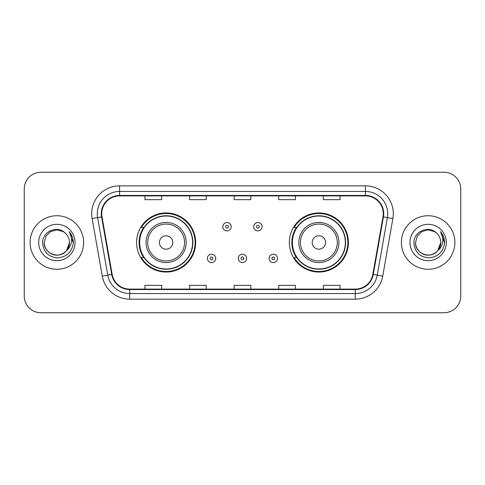 <?xml version="1.0" encoding="UTF-8"?>
<svg xmlns="http://www.w3.org/2000/svg" width="485" height="485" viewBox="0 0 485 485"><rect width="100%" height="100%" fill="white"/><g stroke="black" fill="none" stroke-linecap="round" stroke-linejoin="round"><path stroke-width="0.73" d="M289.327 242.5A29.549 29.549 0 0 0 318.875 272.049A29.549 29.549 0 0 0 348.418 242.5A29.549 29.549 0 0 0 318.875 212.951A29.549 29.549 0 0 0 289.327 242.5M136.582 242.5A29.549 29.549 0 0 0 166.125 272.049A29.549 29.549 0 0 0 195.673 242.5A29.549 29.549 0 0 0 166.125 212.951A29.549 29.549 0 0 0 136.582 242.5M143.669 257.553A27.039 27.039 0 0 1 143.669 227.447M296.414 257.553A27.039 27.039 0 0 1 296.414 227.447M24.25 188.98L24.25 296.02A16.726 16.726 0 0 0 40.976 312.74L444.024 312.74A16.726 16.726 0 0 0 460.75 296.02L460.75 188.98A16.726 16.726 0 0 0 444.024 172.26L40.976 172.26A16.726 16.726 0 0 0 24.25 188.98L24.25 296.02M30.106 242.5A26.76 26.76 0 0 0 56.86 269.26A26.76 26.76 0 0 0 83.62 242.5A26.76 26.76 0 0 0 56.86 215.74A26.76 26.76 0 0 0 30.106 242.5A26.76 26.76 0 0 0 56.86 269.26A26.76 26.76 0 0 0 83.62 242.5A26.76 26.76 0 0 0 56.86 215.74A26.76 26.76 0 0 0 30.106 242.5M401.38 242.5A26.76 26.76 0 0 0 428.14 269.26A26.76 26.76 0 0 0 454.894 242.5A26.76 26.76 0 0 0 428.14 215.74A26.76 26.76 0 0 0 401.38 242.5A26.76 26.76 0 0 0 428.14 269.26A26.76 26.76 0 0 0 454.894 242.5A26.76 26.76 0 0 0 428.14 215.74A26.76 26.76 0 0 0 401.38 242.5M101.741 213.733A17.842 17.842 0 0 1 119.577 195.898L365.423 195.898A17.842 17.842 0 0 1 382.992 216.831L372.844 274.364A17.842 17.842 0 0 1 355.281 289.102L129.719 289.102A17.842 17.842 0 0 1 112.156 274.364L102.008 216.831A17.842 17.842 0 0 1 101.741 213.733M101.292 213.733A18.284 18.284 0 0 0 101.571 216.91L111.714 274.443A18.284 18.284 0 0 0 129.719 289.551L355.281 289.551A18.284 18.284 0 0 0 373.286 274.443L383.429 216.91A18.284 18.284 0 0 0 365.423 195.449L119.577 195.449A18.284 18.284 0 0 0 101.292 213.733M92.126 218.577A27.875 27.875 0 0 1 119.577 185.858L365.423 185.858A27.875 27.875 0 0 1 392.874 218.577L382.726 276.104A27.875 27.875 0 0 1 355.281 299.142L129.719 299.142A27.875 27.875 0 0 1 102.274 276.104L92.126 218.577L97.618 217.607A22.298 22.298 0 0 1 119.577 191.436L365.423 191.436A22.298 22.298 0 0 1 387.382 217.607L377.239 275.14A22.298 22.298 0 0 1 355.281 293.564L129.719 293.564A22.298 22.298 0 0 1 107.761 275.14L97.618 217.607A22.298 22.298 0 0 1 97.279 213.733M444.024 172.26L40.976 172.26M40.976 312.74L444.024 312.74M460.75 296.02L460.75 188.98M234.14 195.898L234.14 199.668L250.86 199.668L250.86 195.898M189.538 195.898L189.538 199.668L206.264 199.668L206.264 195.898M144.942 195.898L144.942 199.668L161.669 199.668L161.669 195.898M278.736 195.898L278.736 199.668L295.462 199.668L295.462 195.898M323.331 195.898L323.331 199.668L340.058 199.668L340.058 195.898M250.86 289.102L250.86 285.332L234.14 285.332L234.14 289.102M206.264 289.102L206.264 285.332L189.538 285.332L189.538 289.102M161.669 289.102L161.669 285.332L144.942 285.332L144.942 289.102M295.462 289.102L295.462 285.332L278.736 285.332L278.736 289.102M340.058 289.102L340.058 285.332L323.331 285.332L323.331 289.102M52.992 254.492C60.892 257.335 69.707 250.678 69.464 242.5C69.294 247.253 67.191 250.89 63.165 253.412C55.308 258.444 43.832 251.818 44.262 242.5L45.948 236.201L50.561 231.587L56.86 229.896L63.165 231.587L65.117 232.976C57.382 224.87 42.492 231.551 42.631 242.5C43.201 251.703 48.082 256.826 57.266 257.862C66.312 257.208 71.647 252.4 73.271 243.446L73.296 242.5C73.247 238.365 71.877 234.74 69.173 231.612C71.228 234.982 71.95 238.614 71.344 242.5C70.755 245.804 69.149 248.502 66.518 250.593A12.604 12.604 0 0 0 69.464 242.5L66.518 250.593C59.831 259.639 43.601 253.855 44.262 242.5L45.948 236.201L50.561 231.587L56.86 229.896L63.165 231.587L65.117 232.976L63.165 231.587L56.86 229.896L50.561 231.587L45.948 236.201L44.262 242.5C44.432 247.253 46.53 250.89 50.561 253.412C58.418 258.444 69.895 251.818 69.464 242.5L66.487 250.636L69.464 242.5C69.294 247.253 67.191 250.89 63.165 253.412C55.308 258.444 43.832 251.818 44.262 242.5C44.432 247.253 46.53 250.89 50.561 253.412C58.418 258.444 69.895 251.818 69.464 242.5A12.604 12.604 0 0 0 65.117 232.976M38.685 242.5A18.175 18.175 0 0 0 56.86 260.675A18.175 18.175 0 0 0 75.042 242.5A18.175 18.175 0 0 0 56.86 224.325A18.175 18.175 0 0 0 38.685 242.5M69.294 231.751L73.29 242.979M172.818 242.5A6.687 6.687 0 0 0 166.125 235.813A6.687 6.687 0 0 0 159.438 242.5A6.687 6.687 0 0 0 166.125 249.187A6.687 6.687 0 0 0 172.818 242.5M186.198 242.5A20.067 20.067 0 0 0 166.125 222.433A20.067 20.067 0 0 0 146.058 242.5A20.067 20.067 0 0 0 166.125 262.567A20.067 20.067 0 0 0 186.198 242.5A20.067 20.067 0 0 1 166.125 262.567A20.067 20.067 0 0 1 146.058 242.5M192.606 242.5A26.481 26.481 0 0 0 166.125 216.019A26.481 26.481 0 0 0 139.644 242.5A26.481 26.481 0 0 0 166.125 268.981A26.481 26.481 0 0 0 192.606 242.5M195.115 242.5A28.991 28.991 0 0 1 141.353 257.553L144.039 257.553A26.73 26.73 0 0 0 192.854 242.567A26.73 26.73 0 0 0 144.039 227.447L141.353 227.447A28.991 28.991 0 0 1 195.115 242.5M325.562 242.5A6.687 6.687 0 0 0 318.875 235.813A6.687 6.687 0 0 0 312.182 242.5A6.687 6.687 0 0 0 318.875 249.187A6.687 6.687 0 0 0 325.562 242.5M338.942 242.5A20.067 20.067 0 0 0 318.875 222.433A20.067 20.067 0 0 0 298.802 242.5A20.067 20.067 0 0 0 318.875 262.567A20.067 20.067 0 0 0 338.942 242.5A20.067 20.067 0 0 1 318.875 262.567A20.067 20.067 0 0 1 298.802 242.5M345.356 242.5A26.481 26.481 0 0 0 318.875 216.019A26.481 26.481 0 0 0 292.394 242.5A26.481 26.481 0 0 0 318.875 268.981A26.481 26.481 0 0 0 345.356 242.5M347.86 242.5A28.991 28.991 0 0 1 294.098 257.553L296.784 257.553A26.73 26.73 0 0 0 345.605 242.567A26.73 26.73 0 0 0 296.784 227.447L294.098 227.447A28.991 28.991 0 0 1 347.86 242.5M424.266 254.492C432.165 257.335 440.98 250.678 440.738 242.5C440.568 247.253 438.47 250.89 434.439 253.412C426.582 258.444 415.105 251.818 415.536 242.5L417.221 236.201L421.835 231.587L417.221 236.201L415.536 242.5L417.221 236.201L421.835 231.587L428.14 229.896L434.439 231.587L436.391 232.976C428.661 224.87 413.772 231.551 413.911 242.5C414.481 251.703 419.355 256.826 428.546 257.862C437.591 257.208 442.926 252.4 444.545 243.446L444.575 242.5C444.527 238.365 443.151 234.74 440.447 231.612C442.502 234.982 443.229 238.614 442.617 242.5C442.029 245.804 440.422 248.502 437.797 250.593A12.604 12.604 0 0 0 440.738 242.5L437.797 250.593C431.104 259.639 414.881 253.855 415.536 242.5C415.706 247.253 417.809 250.89 421.835 253.412C429.692 258.444 441.168 251.818 440.738 242.5L437.761 250.636L440.738 242.5C440.568 247.253 438.47 250.89 434.439 253.412C426.582 258.444 415.105 251.818 415.536 242.5C415.706 247.253 417.809 250.89 421.835 253.412C429.692 258.444 441.168 251.818 440.738 242.5A12.604 12.604 0 0 0 436.391 232.976M409.958 242.5A18.175 18.175 0 0 0 428.14 260.675A18.175 18.175 0 0 0 446.315 242.5A18.175 18.175 0 0 0 428.14 224.325A18.175 18.175 0 0 0 409.958 242.5M444.575 242.5L440.689 231.891M440.568 231.751L444.563 242.979M231.181 226.725A4.183 4.183 0 0 1 227.004 230.902A4.183 4.183 0 0 1 222.821 226.725A4.183 4.183 0 0 1 227.004 222.542A4.183 4.183 0 0 1 231.181 226.725A4.183 4.183 0 0 0 227.004 222.542A4.183 4.183 0 0 0 222.821 226.725M262.07 226.725A4.183 4.183 0 0 1 257.887 230.902A4.183 4.183 0 0 1 253.703 226.725A4.183 4.183 0 0 1 257.887 222.542A4.183 4.183 0 0 1 262.07 226.725A4.183 4.183 0 0 0 257.887 222.542A4.183 4.183 0 0 0 253.703 226.725M207.38 258.39A4.183 4.183 0 0 1 211.563 254.207A4.183 4.183 0 0 1 215.74 258.39A4.183 4.183 0 0 1 211.563 262.567A4.183 4.183 0 0 1 207.38 258.39A4.183 4.183 0 0 0 211.563 262.567A4.183 4.183 0 0 0 215.74 258.39M238.262 258.39A4.183 4.183 0 0 1 242.445 254.207A4.183 4.183 0 0 1 246.623 258.39A4.183 4.183 0 0 1 242.445 262.567A4.183 4.183 0 0 1 238.262 258.39A4.183 4.183 0 0 0 242.445 262.567A4.183 4.183 0 0 0 246.623 258.39M269.145 258.39A4.183 4.183 0 0 1 273.328 254.207A4.183 4.183 0 0 1 277.511 258.39A4.183 4.183 0 0 1 273.328 262.567A4.183 4.183 0 0 1 269.145 258.39A4.183 4.183 0 0 0 273.328 262.567A4.183 4.183 0 0 0 277.511 258.39M365.423 185.858L365.423 195.449M97.618 217.607L101.571 216.91M129.719 299.142L129.719 289.551M355.281 289.551L355.281 299.142M373.286 274.443L382.726 276.104M102.274 276.104L111.714 274.443M383.429 216.91L392.874 218.577M119.577 185.858L119.577 195.449M184.561 242.5A18.436 18.436 0 0 0 166.125 224.064A18.436 18.436 0 0 0 147.689 242.5A18.436 18.436 0 0 0 166.125 260.936A18.436 18.436 0 0 0 184.561 242.5M337.311 242.5A18.436 18.436 0 0 0 318.875 224.064A18.436 18.436 0 0 0 300.439 242.5A18.436 18.436 0 0 0 318.875 260.936A18.436 18.436 0 0 0 337.311 242.5M225.61 226.725A1.394 1.394 0 0 0 227.004 228.12A1.394 1.394 0 0 0 228.399 226.725A1.394 1.394 0 0 0 227.004 225.331A1.394 1.394 0 0 0 225.61 226.725M256.492 226.725A1.394 1.394 0 0 0 257.887 228.12A1.394 1.394 0 0 0 259.281 226.725A1.394 1.394 0 0 0 257.887 225.331A1.394 1.394 0 0 0 256.492 226.725M212.951 258.39A1.394 1.394 0 0 0 211.563 256.995A1.394 1.394 0 0 0 210.169 258.39A1.394 1.394 0 0 0 211.563 259.784A1.394 1.394 0 0 0 212.951 258.39M243.84 258.39A1.394 1.394 0 0 0 242.445 256.995A1.394 1.394 0 0 0 241.051 258.39A1.394 1.394 0 0 0 242.445 259.784A1.394 1.394 0 0 0 243.84 258.39M274.722 258.39A1.394 1.394 0 0 0 273.328 256.995A1.394 1.394 0 0 0 271.933 258.39A1.394 1.394 0 0 0 273.328 259.784A1.394 1.394 0 0 0 274.722 258.39"/></g></svg>
